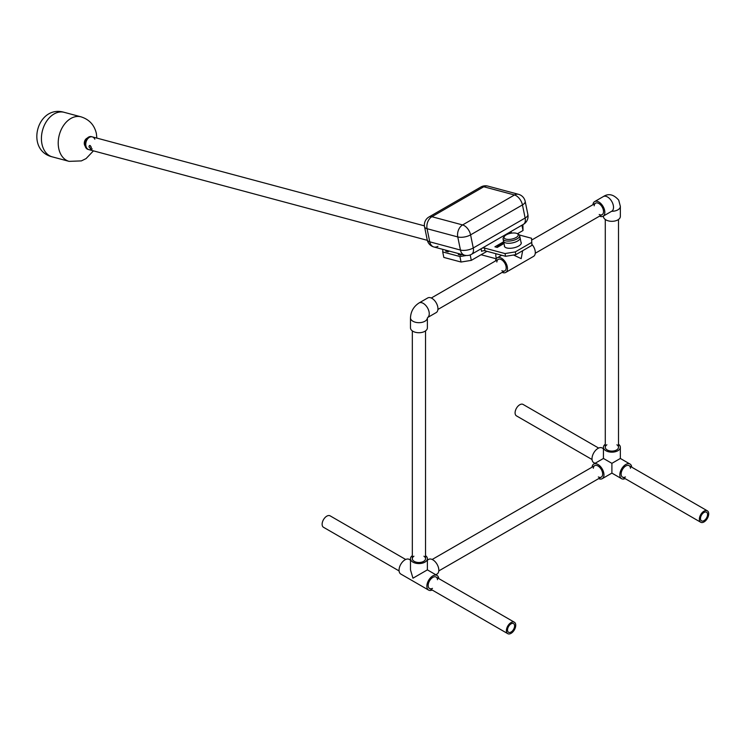 <?xml version="1.0" encoding="UTF-8"?>
<svg xmlns="http://www.w3.org/2000/svg" width="746" height="746" viewBox="0 0 746 746"><rect width="100%" height="100%" fill="white"/><g stroke="black" fill="none" stroke-linecap="round" stroke-linejoin="round"><path stroke-width="1.12" d="M504.678 246.786L503.531 241.191A8.448 3.45 -11.6 0 0 512.502 242.879A8.448 3.45 -11.6 0 0 520.093 237.806L519.645 235.605A8.448 3.45 -11.6 0 0 518.461 234.272L517.202 233.61A7.218 2.947 168.4 0 1 515.477 237.843A7.218 2.947 168.4 0 1 506.03 239.149A7.218 2.947 168.4 0 1 504.548 236.202A7.218 2.947 168.4 0 1 510.544 233.311A7.218 2.947 168.4 0 1 517.202 233.61M522.657 250.712L521.184 258.638L513.556 255.02M502.17 272.365A8.448 4.877 -120 0 0 505.732 272.439A8.448 4.877 -120 0 0 505.732 262.676A8.448 4.877 -120 0 0 497.284 257.799A8.448 4.877 -120 0 0 495.568 260.913M531.963 244.399A8.448 4.877 60 0 1 533.549 256.382L505.732 272.439M496.472 258.489A8.448 5.977 -75 0 1 495.876 253.705M496.845 262.023A6.611 3.814 60 0 1 498.197 259.394A6.611 3.814 60 0 1 504.809 263.207A6.611 3.814 60 0 1 504.809 270.835A6.611 3.814 60 0 1 501.853 270.695M90.574 148.501C88.709 147.195 88.504 146.188 89.958 145.479C91.478 146.981 91.683 147.988 90.574 148.501L91.068 148.482M89.38 145.554L89.958 145.479M90.089 145.526L91.301 147.633M92.234 148.883A6.611 4.672 -75 0 1 88.877 149.638A6.611 4.672 -75 0 1 86.07 142.048A6.611 4.672 -75 0 1 92.29 136.872A6.611 4.672 -75 0 1 94.826 139.213M594.198 205.821A6.611 3.814 60 0 1 595.55 203.192A6.611 3.814 60 0 1 600.642 204.964A6.611 3.814 60 0 1 603.523 211.612A6.611 3.814 60 0 1 602.162 214.634A6.611 3.814 60 0 1 599.206 214.494M599.523 216.154A8.448 4.877 -120 0 0 603.076 216.228A8.448 4.877 -120 0 0 604.829 212.368A8.448 4.877 -120 0 0 601.145 203.854A8.448 4.877 -120 0 0 594.627 201.597A8.448 4.877 -120 0 0 592.921 204.712M603.439 216.023L603.439 216.443A8.448 4.877 0 0 0 608.661 220.947A8.448 4.877 0 0 0 617.865 219.893A8.448 4.877 0 0 0 620.346 216.443L620.346 206.4A8.448 4.877 0 0 1 617.865 209.85A8.448 4.877 0 0 1 611.655 211.277M427.738 317.451A8.448 4.877 60 0 0 427.383 307.632A8.448 4.877 60 0 0 419.047 302.96L427.747 297.943A8.448 4.877 60 0 1 436.196 302.82A8.448 4.877 60 0 1 436.196 312.583L427.71 317.479M419.047 302.96C413.685 306.466 410.832 311.408 410.477 317.805L410.477 327.848A8.448 4.877 0 0 0 418.935 332.725A8.448 4.877 0 0 0 427.383 327.848L427.383 318.048M611.897 468.74L611.897 470.968M593.331 468.283A6.611 3.814 60 0 1 594.683 465.653A6.611 3.814 60 0 1 601.285 469.467A6.611 3.814 60 0 1 601.285 477.095A6.611 3.814 60 0 1 598.339 476.955M605.286 444.243A8.448 4.877 0 0 0 603.439 447.283A8.448 4.877 0 0 0 611.897 452.16A8.448 4.877 0 0 0 620.346 447.283A8.448 4.877 0 0 0 618.499 444.243M620.346 447.283L620.346 458.464L611.897 463.341L603.439 458.464L603.439 447.283M616.905 444.793A6.611 3.814 180 0 1 618.499 447.283A6.611 3.814 180 0 1 611.897 451.097A6.611 3.814 180 0 1 605.286 447.283A6.611 3.814 180 0 1 606.88 444.793M631.741 467.173A8.448 4.877 120 0 0 630.025 464.049A8.448 4.877 120 0 0 623.516 466.315A8.448 4.877 120 0 0 619.823 474.82A8.448 4.877 120 0 0 621.577 478.69A8.448 4.877 120 0 0 625.129 478.615M611.897 463.341L611.897 473.104L621.577 478.69M594.991 463.341L593.76 462.632A8.448 4.877 -60 0 1 592.007 458.762A8.448 4.877 -60 0 1 595.7 450.258A8.448 4.877 -60 0 1 602.208 447.992L603.439 448.71M598.656 478.615A8.448 4.877 -120 0 0 602.208 478.69A8.448 4.877 -120 0 0 602.208 468.936A8.448 4.877 -120 0 0 593.76 464.049A8.448 4.877 -120 0 0 592.044 467.173M625.446 476.955A6.611 3.814 -60 0 1 622.5 477.095A6.611 3.814 -60 0 1 621.129 474.074A6.611 3.814 -60 0 1 624.01 467.425A6.611 3.814 -60 0 1 629.102 465.653A6.611 3.814 -60 0 1 630.463 468.283M412.324 555.649A8.448 4.877 0 0 0 410.477 558.689A8.448 4.877 0 0 0 415.699 563.202A8.448 4.877 0 0 0 424.903 562.139A8.448 4.877 0 0 0 427.383 558.689A8.448 4.877 0 0 0 425.537 555.649M438.779 578.579A8.448 4.877 120 0 0 437.063 575.464L427.383 569.869L412.958 578.197L410.477 569.869L410.477 558.689M423.942 556.199A6.611 3.814 180 0 1 425.537 558.689A6.611 3.814 180 0 1 423.607 561.384A6.611 3.814 180 0 1 416.399 562.214A6.611 3.814 180 0 1 412.324 558.689A6.611 3.814 180 0 1 413.918 556.199M437.063 575.464A8.448 4.877 120 0 0 428.614 580.341A8.448 4.877 120 0 0 428.614 590.095L400.798 574.038A8.448 4.877 -60 0 1 400.798 564.284A8.448 4.877 -60 0 1 409.246 559.397L410.477 560.115M428.614 590.095A8.448 4.877 120 0 0 432.167 590.021M427.383 560.115L428.614 559.397A8.448 4.877 60 0 1 435.123 561.663A8.448 4.877 60 0 1 438.816 570.168A8.448 4.877 60 0 1 437.063 574.038L435.832 574.746M432.484 588.361A6.611 3.814 -60 0 1 429.537 588.501A6.611 3.814 -60 0 1 429.537 580.873A6.611 3.814 -60 0 1 436.14 577.059A6.611 3.814 -60 0 1 437.501 579.689M592.044 459.517L516.456 415.867A6.611 3.814 -60 0 1 516.456 408.239A6.611 3.814 -60 0 1 523.058 404.425L598.656 448.076M707.572 514.488A5.008 2.891 120 0 0 706.537 512.204A5.008 2.891 120 0 0 701.52 515.094A5.008 2.891 120 0 0 701.52 520.876A5.008 2.891 120 0 0 705.38 519.533A5.008 2.891 120 0 0 707.572 514.488M708.7 513.835A6.611 3.814 -60 0 1 705.819 520.494A6.611 3.814 -60 0 1 700.727 522.256A6.611 3.814 -60 0 1 700.727 514.628A6.611 3.814 -60 0 1 707.329 510.814A6.611 3.814 -60 0 1 708.7 513.835M399.082 570.923L323.494 527.282A6.611 3.814 -60 0 1 323.494 519.645A6.611 3.814 -60 0 1 330.096 515.831L405.693 559.481M514.609 625.894A5.008 2.891 120 0 0 513.574 623.609A5.008 2.891 120 0 0 508.558 626.5A5.008 2.891 120 0 0 508.558 632.282A5.008 2.891 120 0 0 512.418 630.939A5.008 2.891 120 0 0 514.609 625.894M515.738 625.241A6.611 3.814 -60 0 1 512.856 631.899A6.611 3.814 -60 0 1 507.765 633.662A6.611 3.814 -60 0 1 507.765 626.034A6.611 3.814 -60 0 1 514.367 622.22A6.611 3.814 -60 0 1 515.738 625.241M504.548 236.202L503.643 237.303A8.448 3.45 -11.6 0 0 503.084 238.99A8.448 3.45 -11.6 0 0 505.387 240.753A8.448 3.45 -11.6 0 0 514.796 239.914A8.448 3.45 -11.6 0 0 519.645 235.605M503.084 238.99L503.531 241.191A8.448 3.45 -11.6 0 0 505.835 242.944A8.448 3.45 -11.6 0 0 515.244 242.114A8.448 3.45 -11.6 0 0 520.093 237.806L521.24 243.401M91.245 147.316L90.275 145.629M88.037 149.414A6.611 4.672 -75 0 1 85.231 141.824A6.611 4.672 -75 0 1 91.45 136.649L92.29 136.872A6.611 4.672 -75 0 0 86.07 142.048A6.611 4.672 -75 0 0 88.877 149.638L88.037 149.414M518.545 194.324L518.545 194.324A9.222 6.518 105 0 0 514.47 194.986A9.222 5.325 60 0 1 522.452 204.917A9.222 3.767 -11.6 0 0 525.184 201.383L525.184 201.383A9.222 9.222 0 0 0 518.545 194.324L487.847 186.099A9.222 9.222 0 0 0 480.853 187.022L480.853 187.022A9.222 5.325 60 0 1 483.772 186.761A9.222 6.518 -75 0 1 487.847 186.099M457.764 236.939A9.222 3.767 -11.6 0 0 470.586 234.869A9.222 5.325 -120 0 0 462.595 224.938A9.222 6.518 105 0 0 457.764 236.939L460.45 250.05A9.222 6.518 105 0 0 464.581 255.197L464.581 255.197A9.222 9.222 0 0 0 471.575 254.274L471.575 254.274A9.222 5.325 -120 0 0 473.262 247.98A9.222 3.767 168.4 0 1 460.45 250.05L429.752 241.825A9.222 3.767 168.4 0 1 427.234 239.914L427.234 239.914A9.222 9.222 0 0 0 433.883 246.973L433.883 246.973A9.222 6.518 -75 0 1 429.752 241.825L427.066 228.714A9.222 6.518 -75 0 1 431.897 216.713A9.222 5.325 -120 0 0 428.978 216.974L428.978 216.974A9.222 9.222 0 0 0 424.558 226.803L424.558 226.803A9.222 3.767 -11.6 0 0 427.066 228.714L457.764 236.939M527.87 214.494L527.87 214.494A9.222 3.767 168.4 0 1 525.137 218.028A9.222 5.325 60 0 1 523.45 224.322L523.45 224.322A9.222 9.222 0 0 0 527.87 214.494L525.184 201.383M437.958 246.311A9.222 6.518 -75 0 1 433.883 246.973L464.581 255.197M505.592 256.307L515.84 254.647L515.281 251.896L505.023 253.565L505.592 256.307L485.021 250.796L484.452 248.045A2.462 1.007 -11.6 0 0 482.186 248.148M481.077 248.791L481.599 251.355A2.462 1.007 168.4 0 1 485.021 250.796M531.926 245.369L531.534 238.254L531.926 245.369L515.84 254.647M498.375 246.758L497.517 246.525L503.876 242.86M466.39 255.486L459.918 256.54L442.714 251.924L442.816 249.36M484.452 248.045L505.023 253.565M515.281 251.896L531.357 242.618M531.534 238.254L519.356 234.99M512.148 233.06L510.963 232.743A2.462 1.007 -11.6 0 1 510.301 232.23A2.462 1.007 -11.6 0 1 510.367 231.875M504.007 243.504L497.209 247.43L494.906 246.805L503.653 241.76M461.83 254.461L460.618 255.16L458.305 254.545L459.527 253.836M449.241 251.085L448.02 251.784L445.707 251.169L446.929 250.46M520.969 242.105A8.607 3.516 168.4 0 1 521.258 242.72A8.607 3.516 168.4 0 1 518.703 246.021A8.607 3.516 168.4 0 1 509.844 248.297A8.607 3.516 168.4 0 1 504.399 246.171A8.607 3.516 168.4 0 1 504.417 245.49M497.517 246.525L497.657 247.178M460.907 254.209L461.056 254.908M448.318 250.833L448.458 251.533M486.979 251.318L471.295 260.373L470.185 254.927M517.435 233.74L523.021 230.514L522.89 224.649M521.93 225.199L523.021 230.514M459.918 256.54L461.047 262.032L443.833 257.426L442.714 251.924M461.047 262.032L471.295 260.373M611.645 211.277A8.448 4.877 -120 0 0 611.776 211.211A8.448 4.877 -120 0 0 613.52 207.341A8.448 4.877 -120 0 0 609.836 198.837A8.448 4.877 -120 0 0 603.318 196.58L594.627 201.597M410.477 317.805A8.448 4.877 0 0 0 418.692 322.682A8.448 4.877 0 0 0 427.365 318.085M86.797 138.663A4.299 3.04 105 0 0 85.007 145.349M85.147 146.048A4.607 3.264 -75 0 1 84.494 141.628A4.607 3.264 -75 0 1 87.263 138.122M96.859 138.103L96.374 133.515C94.406 125.03 89.287 119.472 81.016 116.833A23.051 16.3 105 0 0 59.307 134.877A23.051 16.3 105 0 0 69.08 161.36L81.37 160.903L86.07 158.6L93.436 150.86M69.089 161.36L52.295 156.865A23.051 16.3 -75 0 1 42.513 130.382A23.051 16.3 -75 0 1 64.221 112.338L81.016 116.833M470.586 234.869L522.452 204.917L525.137 218.028L473.262 247.98L470.586 234.869M514.47 194.986L462.595 224.938L431.897 216.713L483.772 186.761L514.47 194.986M511.346 232.845L511.066 231.474M501.676 255.263L497.284 257.799M498.197 259.394L431.3 298.018M504.809 270.835L437.902 309.469M595.55 203.192L531.879 239.951M602.162 214.634L535.255 253.258M424.418 225.87L92.29 136.872M496.249 258.797L481.077 254.731M427.337 240.333L88.877 149.638M611.776 211.211L603.076 216.228M603.318 196.58C608.522 193.177 613.66 194.37 618.732 200.161L620.346 206.4M620.346 458.464L630.025 464.049M603.439 458.464L593.76 464.049M611.897 473.104L602.208 478.69M427.383 569.869L427.383 558.689M52.295 156.865C24.823 150.347 37.169 104.244 64.221 112.338M412.324 330.888L412.324 558.689M425.537 330.888L425.537 558.689M605.286 219.483L605.286 447.283M618.499 219.483L618.499 447.283M707.329 510.814L629.102 465.653M700.727 522.256L622.5 477.095M514.367 622.22L436.14 577.059M507.765 633.662L429.537 588.501M594.683 465.653L432.167 559.481M601.285 477.095L438.779 570.923M480.853 187.022L428.978 216.974M523.45 224.322L471.575 254.274M424.558 226.803L427.234 239.914"/></g></svg>
